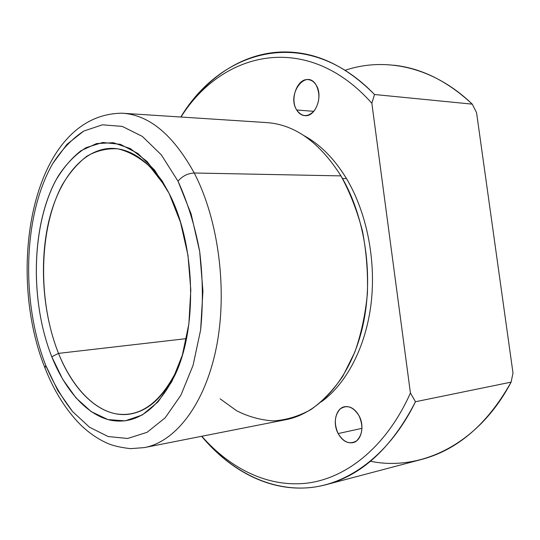 <?xml version="1.0" encoding="UTF-8"?>
<svg xmlns="http://www.w3.org/2000/svg" width="540" height="540" viewBox="0 0 540 540"><rect width="100%" height="100%" fill="white"/><g stroke="black" fill="none" stroke-linecap="round" stroke-linejoin="round"><path stroke-width="0.81" d="M338.141 433.573C332.309 423.043 335.927 407.99 344.736 406.701C350.318 405.992 355.064 408.969 358.972 415.631C364.932 426.087 361.395 441.241 352.789 442.692C346.95 443.522 342.07 440.485 338.141 433.573L361.969 428.342L338.141 433.573C343.717 442.544 349.954 444.906 356.859 440.654C362.738 434.234 363.44 425.891 358.972 415.631C353.14 406.667 346.862 404.46 340.139 409.003C334.523 415.415 333.855 423.61 338.141 433.573M374.51 94.507L371.858 103.255C306.653 30.011 221.967 51.563 180.981 117.032C221.967 51.563 306.653 30.011 371.858 103.255L374.51 94.507C349.643 69.478 323.5 55.498 296.089 52.576C249.359 47.399 207.468 74.851 180.792 117.018L181.15 116.458C221.805 49.322 306.619 24.023 374.51 94.507L472.264 104.146L374.51 94.507M370.474 461.261C420.262 471.609 478.271 444.798 511.117 382.138L415.483 401.733L410.427 393.019C386.505 446.607 346.923 477.94 307.651 483.071C268.191 487.863 230.283 468.7 201.805 436.259C230.283 468.7 268.191 487.863 307.651 483.071C346.923 477.94 386.505 446.607 410.427 393.019L415.483 401.733C389.792 454.424 349.029 484.029 309.163 487.708C269.102 491.029 231.066 470.684 202.581 437.44L201.616 436.3C233.699 474.815 279.086 496.571 324.959 484.974C361.382 475.848 391.554 448.099 415.483 401.733L511.117 382.138C487.242 424.589 456.989 450.461 420.356 459.763L324.959 484.974M394.011 65.219C421.625 68.256 447.707 81.236 472.264 104.146C433.35 66.569 384.993 56.795 345.101 70.308M476.564 112.678L472.264 104.146L476.564 112.678L513 372.998L511.117 382.138L513 372.998L476.564 112.678M58.516 353.376C42.633 313.517 38.995 262.19 49.059 220.205C59.204 178.457 83.491 148.014 112.603 148.372C133.15 149.074 151.659 163.445 168.129 191.477L164.585 185.45L150.133 166.88C139.637 157.451 128.885 151.436 117.862 148.831C106.961 148.176 96.606 150.653 86.805 156.256C77.517 163.451 69.323 173.009 62.228 184.937C38.637 229.075 37.537 300.983 58.516 353.376L186.449 338.627L58.516 353.376L51.786 356.778C30.098 302.015 31.158 227.185 55.505 180.913C62.843 168.399 71.327 158.342 80.96 150.741L96.532 143.579L113.245 142.702L130.349 148.595L146.947 161.393L162.088 180.826L169.155 193.489C195.338 243.898 197.843 327.132 175.048 374.949C157.329 410.096 135.709 425.162 110.194 420.147C86.434 414.599 65.09 389.981 51.786 356.778L58.516 353.376C71.374 385.148 91.982 408.544 114.818 413.633C139.32 418.163 160.022 403.643 176.911 370.062L179.401 364.176C166.806 393.889 150.458 410.501 130.343 414.018C101.999 418.784 74.034 392.513 58.516 353.376M45.698 365.249C20.851 301.712 23.078 215.015 52.826 163.424L66.974 144.315L83.7 131.085L102.404 124.814L122.283 126.407L142.317 136.397L161.318 154.852L178.004 181.177L191.147 214.063L199.685 251.525L202.925 291.04L200.637 329.859L193.07 365.317L180.913 395.179L165.166 417.825L147.015 432.338L127.649 438.473L108.175 436.543L89.546 427.248L72.549 411.541L57.78 390.501L45.698 365.249L45.043 368.165L45.698 365.249C53.251 382.867 62.201 398.297 72.549 411.541L89.546 427.248L108.175 436.543L127.649 438.473L147.015 432.338L165.166 417.825L180.913 395.179L193.07 365.317L200.637 329.859C203.202 304.108 202.878 277.999 199.685 251.525C194.852 225.7 187.623 202.25 178.004 181.177L161.318 154.852L142.317 136.397L122.283 126.407L102.404 124.814L83.7 131.085C72.07 138.8 61.776 149.58 52.826 163.424C23.078 215.015 20.851 301.712 45.698 365.249M169.155 193.489L154.609 170.12L137.97 153.529L120.332 144.302L102.735 142.479L86.069 147.65C75.661 154.278 66.413 163.694 58.34 175.905C31.408 221.501 29.248 299.936 51.786 356.778L62.708 379.289L76.005 397.913L91.247 411.649L107.858 419.567L125.132 420.869L142.202 415.024L158.105 401.834L171.821 381.605L182.351 355.178L188.865 323.987L190.809 289.953L187.981 255.346L180.569 222.473L169.155 193.489M122.013 113.204C148.993 114.71 173.063 134.642 194.225 172.996C187.684 173.394 182.277 176.121 178.004 181.177C182.277 176.121 187.684 173.394 194.225 172.996C218.606 219.814 227.799 290.54 216.338 347.551C204.869 404.642 175.331 441.902 144.342 447.599C175.331 441.902 204.869 404.642 216.338 347.551C227.799 290.54 218.606 219.814 194.225 172.996C173.063 134.642 148.993 114.71 122.013 113.204L265.964 122.54C294.455 124.241 319.451 142.027 340.956 175.892L194.225 172.996L340.956 175.892C365.715 217.154 374.409 278.897 362.03 329.252C349.616 379.661 318.593 413.559 285.802 419.695L144.342 447.599L130.559 448.652C120.825 447.545 113.137 445.784 107.494 443.354C97.592 438.912 88.466 432.581 80.123 424.373C65.603 409.523 53.878 390.71 44.955 367.943C5.42 269.811 31.88 114.089 122.013 113.204M220.151 398.844L236.709 410.798C248.508 416.738 260.739 420.107 273.402 420.896C286.139 420.08 298.6 416.333 310.79 409.671C322.589 401.308 333.275 390.157 342.832 376.232L354.834 352.107C361.186 333.97 365.371 314.503 367.389 293.699C368.057 272.551 366.404 251.633 362.435 230.945C357.19 210.863 350.028 192.51 340.956 175.892M304.04 135.675C320.213 144.43 334.361 158.733 346.478 178.585L342.488 178.517L346.478 178.585C366.674 212.335 376.279 260.071 371.075 303.669C365.762 347.274 346.329 383.805 321.334 401.841C346.329 383.805 365.762 347.274 371.075 303.669C376.279 260.071 366.674 212.335 346.478 178.585C334.361 158.733 320.213 144.43 304.04 135.675M410.427 393.019L371.858 103.255L410.427 393.019M296.69 109.998C301.934 117.119 307.78 117.396 314.233 110.828C319.714 102.445 320.348 93.859 316.136 85.084C306.173 67.885 286.322 94.183 296.69 109.998C289.562 99.158 297.425 78.017 308.266 79.63C311.425 79.974 314.05 81.79 316.136 85.084C323.46 95.904 315.509 117.119 304.938 115.668C301.577 115.378 298.822 113.495 296.69 109.998L313.814 111.335L296.69 109.998M181.15 116.458L180.819 117.018M201.683 436.286L202.581 437.44M162.088 180.826L164.585 185.45M175.048 374.949L176.911 370.062"/></g></svg>
